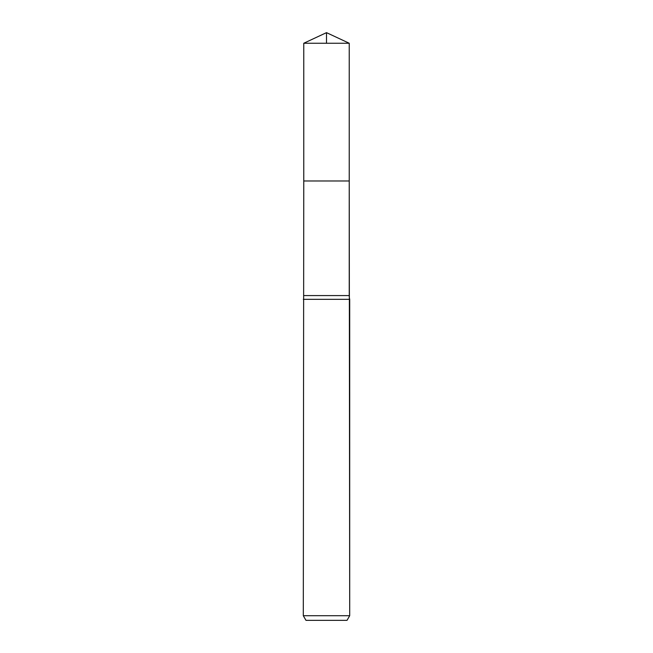 <?xml version="1.0" encoding="UTF-8"?>
<svg xmlns="http://www.w3.org/2000/svg" width="653" height="653" viewBox="0 0 653 653"><rect width="100%" height="100%" fill="white"/><g stroke="black" fill="none" stroke-linecap="round" stroke-linejoin="round"><path stroke-width="0.98" d="M303.302 615.714L349.698 615.714L347.021 620.35L305.979 620.35L303.302 615.714L303.767 180.971L349.233 180.971L349.233 43.253L326.5 32.65L303.767 43.253L349.233 43.253L349.233 180.971L349.233 43.253L326.5 32.65L326.5 43.253M303.302 299.327L349.698 299.327A15.468 15.468 0 0 1 349.233 295.572L349.233 180.971L303.767 180.971L303.767 43.253M347.021 620.35L349.698 615.714L349.233 180.971M303.767 295.572L349.233 295.572M349.698 615.714L349.698 299.327"/></g></svg>
